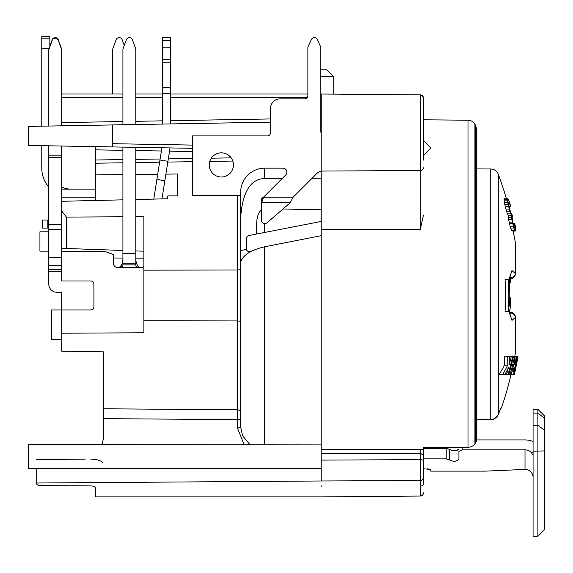 <?xml version="1.0" encoding="UTF-8"?>
<svg xmlns="http://www.w3.org/2000/svg" width="573" height="573" viewBox="0 0 573 573"><rect width="100%" height="100%" fill="white"/><g stroke="black" fill="none" stroke-linecap="round" stroke-linejoin="round"><path stroke-width="0.86" d="M103.584 418.662L103.584 408.785L237.401 409.788A3.223 2.722 180 0 1 240.567 412.51L240.567 321.238L237.401 320.937L237.401 419.608L103.584 418.662L103.584 410.139M103.584 408.785L103.584 351.872L61.683 351.142L61.683 292.244L61.683 338.98M103.584 438.166L101.958 444.541L103.584 438.166L103.591 418.662M103.584 357.445L103.584 351.872L61.683 351.142M103.061 462.855C100.963 460.513 96.837 459.252 90.692 459.088M36.708 459.56L85.219 459.138M423.483 160.096L423.483 111.749M423.483 135.923L423.483 139.282M423.483 98.112L423.483 119.807L423.483 98.112A3.223 3.223 0 0 0 420.288 94.889A3.223 3.223 0 0 1 423.483 98.112C424.349 97.868 423.282 96.794 420.288 94.889L321.145 94.022L321.145 444.913L28.65 444.541L28.65 468.714L321.145 468.714L321.145 444.913M423.483 458.235L423.483 462.518M423.483 447.878L423.483 477.567A3.223 2.972 180 0 1 420.288 480.539L420.288 496.053C422.215 495.867 423.275 494.793 423.483 492.83L423.483 492.837M423.483 475.733L423.483 483.705A3.223 2.442 180 0 1 420.288 486.155M423.483 472.016L423.483 475.891M261.625 202.992L261.625 198.967A3.223 2.793 0 0 1 261.632 198.774L263.537 197.162L261.632 202.806A3.223 2.793 180 0 0 261.625 202.992L261.625 220.755A3.223 2.793 0 0 0 263.616 223.341A3.223 2.793 0 0 0 267.125 222.732L290.139 202.806L293.168 197.162L316.719 173.619A8.058 8.058 0 0 1 321.145 171.356L321.145 178.189L312.084 178.253M321.145 486.978L321.145 485.725M264.325 168.161L264.325 178.568L282.253 178.447M264.325 178.568C250.186 179.098 242.272 192.521 240.567 218.843L240.624 262.341C242.737 255.286 250.63 250.122 264.325 246.841L321.145 235.696M321.145 118.145L320.773 119.671M192.327 148.314L28.65 145.456L28.65 126.397L270.492 122.178M112.451 124.935L112.451 146.917M261.625 202.921L261.625 209.697C258.423 212.339 256.776 217.103 256.683 223.993L256.683 234.006M282.976 209.002L321.145 209.782M293.168 197.162L263.537 197.162L285.669 175.037A4.025 4.025 0 0 0 282.818 168.154L264.848 168.154A24.173 24.173 0 0 0 240.674 192.327L240.674 195.551L192.327 195.551L192.327 135.923L267.269 135.923A3.223 3.223 0 0 0 270.492 132.7L270.492 108.526A9.669 9.669 0 0 1 280.161 98.857L304.657 98.857A3.223 3.223 0 0 0 307.88 95.634L307.88 47.043L311.404 39.48A3.223 3.223 0 0 1 317.241 39.48L320.773 47.043L320.773 131.088A4.835 4.835 0 0 0 321.145 132.965M423.483 140.657L430.839 148.013L423.483 155.369M233.426 164.931A12.083 12.083 0 0 1 221.336 177.021A12.083 12.083 0 0 1 209.252 164.931A12.083 12.083 0 0 1 221.336 152.848A12.083 12.083 0 0 1 233.426 164.931M321.145 221.472L248.89 235.517A3.223 3.209 -101 0 0 246.297 238.683L246.304 248.532A3.223 3.209 -101 0 0 250.129 251.697L250.802 251.568M500.716 408.549A3.223 3.223 -90 0 0 501.139 407.711L499.699 410.963A344.237 298.118 180 0 1 498.266 414.544C496.812 417.674 494.306 419.321 490.746 419.472L476.715 419.522M499.62 411.163A3.223 1.526 -158.6 0 0 499.663 411.07L500.215 409.666M511.023 374.599A346.522 346.522 0 0 1 501.497 407.711L501.139 407.711M509.017 311.583L511.968 320.4L515.299 317.463L515.299 353.419A346.522 346.522 0 0 1 514.719 356.707M515.363 273.787L515.363 242.895A4.835 4.448 180 0 0 515.299 242.15A4.835 2.113 -10.7 0 0 515.277 241.999L513.2 231.005L515.299 242.15L515.299 273.479A4.835 1.834 0 0 1 515.363 273.787A4.835 4.835 0 0 1 510.514 278.621L510.529 277.984A4.835 4.14 -18.7 0 0 515.299 273.479L511.968 270.542L509.017 279.352M506.41 198.774A346.522 346.522 0 0 0 498.266 174.213C496.848 170.912 494.341 169.164 490.746 168.978L476.715 168.928M508 374.577A347.123 335.298 0 0 0 512.62 356.707L511.209 356.707A346.171 334.374 180 0 1 509.325 364.306A335.714 252.349 180 0 0 509.34 356.707L504.254 356.707A330.728 248.603 0 0 1 504.376 365.144A346.421 212.017 180 0 1 499.176 374.577L504.842 374.577A349.473 213.887 0 0 0 508.43 367.673A346.171 334.374 180 0 1 506.468 374.577L510.099 374.577A348.341 336.473 0 0 0 514.525 356.707L513.379 356.707A347.625 335.778 180 0 1 508.838 374.577M509.383 279.352L505.064 279.352A331.803 331.803 0 0 1 505.064 311.583L509.383 311.583A342.396 284.265 0 0 0 510.486 306.784A337.017 337.017 0 0 0 510.629 301.298A341.744 283.728 180 0 1 509.598 306.104A336.107 336.107 0 0 0 509.383 279.352L510.292 279.352A337.017 337.017 0 0 1 510.436 282.783L509.526 282.783M507.47 198.774L504.097 198.774A330.528 100.497 180 0 1 504.032 199.461A330.8 177.981 180 0 1 504.154 200.837A331.695 214.975 180 0 1 504.326 202.205A336.387 298.175 180 0 1 504.749 204.26A339.832 328.809 180 0 1 505.236 206.323A343.349 343.349 0 0 1 505.959 209.066A345.283 338.844 0 0 1 506.74 211.809A346.515 307.149 0 0 1 507.392 213.865A342.568 155.792 0 0 1 508.079 215.233A335.341 231.915 180 0 1 508.287 217.296A338.149 299.736 180 0 1 508.616 219.352A341.379 335.019 180 0 1 509.153 222.095A343.428 343.428 0 0 1 509.447 223.463A345.082 338.65 0 0 1 510.099 226.206A346.45 272.734 0 0 1 510.937 228.949A344.975 185.609 0 0 1 511.474 230.325A341.852 61.332 0 0 1 512.047 231.005L515.464 231.005A342.668 61.476 0 0 0 515.714 230.325A342.138 184.083 0 0 0 515.65 228.949A343.621 270.513 0 0 0 515.292 226.206A347.302 340.828 0 0 0 514.762 223.463L514.533 223.463A344.473 305.345 180 0 1 514.862 225.526A341.866 221.572 180 0 1 514.991 226.894A341.673 84.525 180 0 1 514.855 227.581L514.618 227.581A345.175 85.391 180 0 0 514.174 226.894A348.792 226.056 180 0 0 513.695 225.526A349.702 309.979 180 0 0 513.129 223.463A347.023 347.023 0 0 0 512.835 222.095A343.213 319.569 0 0 0 512.369 219.352A340.383 267.963 0 0 0 512.19 217.976A338.622 132.585 0 0 0 512.248 216.608L512.484 216.608A347.883 347.883 0 0 0 511.832 213.865L511.603 213.865A342.274 71.231 180 0 0 511.052 213.177A347.897 225.483 180 0 0 510.514 211.809A349.609 325.536 180 0 0 509.684 209.066A346.959 346.959 0 0 0 508.967 206.323A341.923 318.373 0 0 0 508.666 204.948A337.941 266.037 0 0 0 508.43 203.58A335.055 180.273 0 0 0 508.38 202.892A335.162 82.913 0 0 0 508.509 202.205L508.867 202.205A340.09 84.131 0 0 1 509.325 202.892A344.488 185.344 0 0 1 509.619 203.58A348.298 274.195 0 0 1 510.092 204.948A349.709 325.629 0 0 1 510.507 206.323L510.736 206.323A349.716 338.371 180 0 0 510.142 204.26A349.308 309.628 180 0 0 509.483 202.205A345.82 224.136 180 0 0 508.96 200.837A343.965 185.065 180 0 0 508.366 199.461A340.111 103.405 180 0 0 507.95 198.774L507.47 198.774A333.909 101.521 180 0 1 507.413 199.461A334.174 179.8 180 0 1 507.528 200.837A335.062 217.16 180 0 1 507.699 202.205A339.71 301.119 180 0 1 508.122 204.26A343.12 331.989 180 0 1 508.602 206.323A346.608 346.608 0 0 1 509.318 209.066A348.513 342.017 0 0 1 510.092 211.809A349.738 310.007 0 0 1 510.736 213.865A345.827 157.274 0 0 1 511.417 215.233A338.672 234.214 180 0 1 511.625 217.296A341.451 302.666 180 0 1 511.947 219.352A344.652 338.228 180 0 1 512.484 222.095A346.679 346.679 0 0 1 512.778 223.463A348.32 341.83 0 0 1 513.415 226.206A349.673 275.276 0 0 1 514.246 228.949A348.212 187.35 0 0 1 514.783 230.325A345.118 61.92 0 0 1 515.342 231.005M512.62 356.707L513.379 356.707M515.263 370.287A349.444 337.54 0 0 0 517.992 356.707L517.877 356.707A349.666 337.755 180 0 1 515.07 370.287L514.769 370.287A349.738 337.826 180 0 1 513.73 374.577L514.339 374.577A349.745 349.745 0 0 0 515.306 370.287M507.635 356.707A334.102 251.139 0 0 1 507.757 365.144A349.645 213.994 180 0 1 502.607 374.577M511.668 374.577L513.437 374.577A349.723 337.805 0 0 0 517.419 356.707L516.91 356.707A349.58 337.669 180 0 1 515.299 364.306A343.177 258.23 180 0 0 516.108 356.707L514.977 356.707A341.701 257.112 0 0 1 514.353 364.306C512.885 366.598 510.858 375.1 511.668 374.577L508.272 374.599M512.806 371.719L514.067 367.429L514.583 367.429A349.58 337.669 180 0 1 513.544 371.719L512.806 371.719L513.544 371.719M514.49 370.287L515.07 370.287M517.419 356.707L517.877 356.707M475.683 442.585L475.683 125.594L476.715 129.548L476.715 439.169A8.058 6.976 180 0 1 475.683 442.585A346.522 300.094 180 0 1 474.931 443.731A8.058 6.976 180 0 1 467.998 447.262L423.483 447.599M515.363 242.895A4.835 4.835 0 0 0 515.277 241.999A4.835 2.113 -10.7 0 0 515.242 241.849L514.232 236.527M321.145 449.662L420.288 449.268L423.483 449.662M423.483 215.076L420.288 229.451L321.145 229.644M36.708 468.714L36.708 483.984L36.708 483.018L321.152 480.983L321.145 465.577M321.145 462.783L321.152 460.119M321.145 453.68L420.288 453.293L423.483 455.069M420.288 449.268L420.288 480.539L321.152 480.983C321.152 502.184 321.152 502.184 321.145 480.983M36.708 483.984C36.98 484.987 38.563 485.539 41.457 485.632C38.563 485.539 36.98 484.987 36.708 483.984M90.778 485.911L41.457 485.632L90.778 485.911C93.671 486.033 95.254 486.541 95.526 487.437C95.254 486.541 93.671 486.033 90.778 485.911M321.152 496.913L420.288 496.053L321.152 496.913L95.526 496.913L95.526 487.695M240.574 422.194L240.567 418.405A3.223 1.21 180 0 1 237.401 419.608L237.401 427.859L244.055 444.541M240.567 259.354L240.567 269.704L237.401 270.005L237.401 195.551M240.567 426.656L240.567 263.028M240.567 195.551L240.567 218.843M237.401 427.859A3.223 1.21 180 0 0 240.574 426.656L242.58 435.745L249.878 444.541M143.873 320.78L237.401 320.937L237.401 270.005L143.873 270.162L143.873 332.777L61.683 333.207M423.483 468.85L430.731 469.344L430.731 471.128L485.546 471.128L525.011 469.423A8.058 7.979 180 0 1 533.069 477.402M462.16 447.305L462.16 449.841L525.011 449.841A8.058 7.084 180 0 1 531.407 452.62L533.069 452.62M462.16 449.841L458.937 451.359L458.937 459.503C456.237 461.709 453.042 461.817 449.347 459.84L446.174 458.873L423.483 458.873M430.731 469.344L427.508 468.85M476.664 439.928L525.011 439.928A19.339 16.997 180 0 1 533.069 441.475M458.694 449.504L458.937 448.967C456.28 451.023 453.093 451.137 449.361 449.311L449.347 459.84M423.483 448.38L446.202 448.38L449.361 449.311M447.993 448.58L447.527 448.487M449.511 449.504L450.228 449.977M451.302 450.328L452.641 450.55M454.103 450.629L455.564 450.55M456.903 450.328L457.977 449.977M458.937 459.503L458.937 451.359M544.35 517.67L544.35 529.867L537.904 536.314L537.904 409.337L533.069 409.337L533.069 413.104L537.904 413.104L544.35 418.046L544.35 517.67M537.904 409.337L544.35 415.783L544.35 418.046M533.069 413.104L533.069 536.314L537.904 536.314M446.202 448.38L446.174 458.873M533.069 454.496L533.069 454.511C533.42 455.671 532.869 455.048 531.407 452.62M290.139 202.806L261.632 202.806L261.632 198.774M143.873 266.438A4.835 4.835 0 0 1 140.65 267.67C137.706 267.419 136.095 266.624 135.815 265.285L135.815 147.325L172.079 147.956M116.863 146.996L122.923 147.103L122.923 265.285C122.651 266.624 121.039 267.419 118.088 267.67A4.835 4.835 0 0 1 113.253 262.835L113.253 254.491L105.196 251.554L61.683 251.554L61.683 146.029M135.822 49.128L132.399 39.745A3.223 3.223 0 0 0 126.347 39.745L122.923 49.128L122.923 124.749M135.815 124.527L135.815 49.128M124.255 45.475L122.171 39.745A3.223 3.223 0 0 0 116.111 39.745L112.695 49.128L112.695 94.022M48.791 187.063L48.791 220.046L42.345 220.046L42.345 228.104L48.791 228.104L48.791 284.187A8.058 8.058 0 0 0 56.849 292.244L61.683 292.244L56.849 292.244A8.058 8.058 0 0 1 48.791 284.187L48.791 251.153L39.931 251.153L39.931 231.814L48.791 231.814L48.791 229.393L61.683 229.393M66.518 333.185L143.873 332.777M143.873 258.165L135.815 258.122M122.923 258.058L113.253 258M61.683 125.824L61.683 49.156L58.267 39.766A3.223 3.223 0 0 0 52.207 39.766L49.844 46.277M48.791 187.07A29.008 29.008 0 0 1 41.786 168.154L41.786 145.685M41.786 126.167L41.786 36.686L49.844 36.686L49.844 38.806L41.786 38.806M49.342 48.196L41.786 48.196M61.683 94.022L122.923 94.022L61.683 94.022M135.815 94.022L162.446 94.022L135.815 94.022M170.503 94.022L307.88 94.022L170.503 94.022M49.844 46.828L49.844 38.806M420.288 229.451L420.288 94.889L340.72 94.194M339.753 94.187L338.493 94.18M337.604 94.173L339.173 94.18M339.904 94.187L342.017 94.208M320.901 119.37L321.145 118.095M321.152 118.095L320.773 118.102L321.152 118.095M320.773 76.295L333.235 76.295L333.235 94.13M320.773 69.849L326.789 69.849L333.235 76.295M509.555 277.984L510.529 277.984L509.87 276.673M509.87 314.269L510.514 312.321L509.418 312.321M61.683 339.388L51.455 339.388L51.455 309.972L90.692 309.972A3.223 3.223 0 0 0 93.915 306.748L93.915 284.187A3.223 3.223 0 0 0 90.692 280.963L61.683 280.963L61.683 251.554M95.526 189.104L61.683 189.104M122.923 174.6L95.526 174.908L95.526 146.624M95.526 174.908L95.526 200.486M70.794 189.104A20.95 20.95 0 0 1 61.683 187.027M95.526 197.162L61.683 197.162M167.846 195.873L167.595 198.774L167.846 195.873L177.716 195.873L177.716 173.991L165.891 174.128M161.901 147.784A48.347 48.347 0 0 1 161.851 148.128L153.772 199.103M170.023 147.92A56.405 56.405 0 0 1 169.809 149.388L161.966 198.91M170.503 40.547L162.446 40.547L162.446 37.589L170.503 37.589L170.503 123.918M162.446 40.547L162.446 124.062M42.345 220.046L42.345 228.104M170.503 47.831L162.446 47.831M61.683 49.701L58.267 40.311A3.223 3.223 0 0 0 52.215 40.311L48.791 49.701L48.791 126.046M48.791 145.807L48.791 229.393M167.595 198.774L135.815 199.526M122.923 199.834L61.691 201.288M143.873 270.162L143.873 216.651L135.815 216.694M122.923 216.766L66.439 217.095L61.683 211.036M232.781 161.049L209.775 161.414M192.327 161.686L167.796 162.073M159.616 162.202L135.815 162.582M122.923 162.782L95.526 163.219M157.718 174.213L135.815 174.457M61.691 248.331L66.439 248.496L66.439 217.095M66.439 248.496L122.923 250.473M135.815 250.924L143.873 251.203M135.815 259.304C136.145 264.103 137.756 266.889 140.65 267.67L118.088 267.67C120.989 266.889 122.601 264.103 122.923 259.304M231.148 157.876L211.308 158.184M192.327 158.477L168.304 158.857M160.132 158.986L135.815 159.373M122.923 159.573L95.526 160.01M510.514 312.321A4.835 4.835 0 0 1 515.363 317.156A4.835 1.834 180 0 1 515.299 317.463A4.835 4.14 -161.3 0 0 510.529 312.958L509.555 312.958M514.067 367.429L514.583 367.429M510.6 302.673A337.017 337.017 0 0 1 510.572 304.041M509.741 299.93L510.5 299.93A337.117 330.836 180 0 1 510.55 301.298M509.762 297.874L510.221 297.874A339.159 300.632 180 0 1 510.5 299.93M509.769 296.062A342.117 255.544 180 0 1 510.221 297.874M504.842 374.577L506.468 374.577M504.376 365.144L507.757 365.144M507.871 356.707L511.209 356.707M514.525 356.707L514.977 356.707M512.771 364.306L514.353 364.306M516.108 356.707L516.91 356.707M510.099 374.577L511.567 374.577M509.719 301.298L510.629 301.298M508.437 279.352A335.162 335.162 0 0 1 508.437 311.583M504.154 200.837L507.528 200.837M504.326 202.205L507.699 202.205M504.032 199.461L507.413 199.461M508.967 206.323L510.507 206.323M508.666 204.948L510.092 204.948M508.43 203.58L509.619 203.58M508.38 202.892L509.325 202.892M508.509 202.205L508.867 202.205M514.174 226.894L514.991 226.894M513.695 225.526L514.862 225.526M513.129 223.463L514.533 223.463M511.474 230.325L514.783 230.325M510.937 228.949L514.246 228.949M510.099 226.206L513.415 226.206M509.447 223.463L512.778 223.463M509.153 222.095L512.484 222.095M508.616 219.352L511.947 219.352M508.287 217.296L511.625 217.296M508.079 215.233L511.417 215.233M507.392 213.865L510.736 213.865M506.74 211.809L510.092 211.809M505.959 209.066L509.318 209.066M505.236 206.323L508.602 206.323M504.749 204.26L508.122 204.26M500.687 408.563L499.663 411.063A3.223 1.526 -158.6 0 0 499.699 410.963M264.325 444.641L264.325 246.841M192.327 145.091L112.451 143.694M240.531 250.673L246.39 249.334M264.719 223.549L264.719 232.445M490.746 419.472L490.746 168.978M499.663 411.063L498.231 414.659A3.223 1.518 -157.8 0 0 498.266 414.544L498.266 174.213M475.683 125.594A346.522 346.522 0 0 0 474.931 124.277L474.931 443.731M474.931 124.277C473.348 121.684 471.035 120.323 467.998 120.201L467.998 447.262M321.145 460.105L420.288 459.639A3.223 1.21 180 0 1 423.483 460.842M525.011 469.423L525.011 449.841M544.35 450.937L533.069 451.187M544.35 430.158L537.904 425.223L533.069 425.223M262.57 199.046L262.57 197.706M135.815 253.438L122.923 253.438M48.791 271.781L61.683 271.781M61.683 97.245L122.923 97.245M135.815 97.245L162.446 97.245M170.503 97.245L307.443 97.245M61.683 122.601L122.923 121.526M135.815 121.304L162.446 120.839M170.503 120.695L270.492 118.955M164.852 180.688L156.887 179.428M170.503 93.635L162.446 93.635M47.179 220.046L47.179 228.104M167.925 161.292L159.96 160.032M170.503 59.585L162.446 59.585M170.503 62.163L162.446 62.163M170.503 87.597L162.446 87.597M48.791 155.87L61.683 155.87M48.791 157.346L61.683 157.346M135.815 264.876L122.923 264.876M135.815 263.208L122.923 263.208M104.028 200.278L95.526 200.192M95.526 149.847L122.923 150.327M135.815 150.549L161.393 150.993M169.529 151.136L192.327 151.537M48.791 224.222L61.683 224.222M48.791 257.707L61.683 257.721M48.791 265.686L61.683 265.686M48.791 269.503L61.683 269.503M321.145 171.069L420.288 170.525A3.223 2.715 0 0 0 423.483 167.803M490.746 419.536C492.945 420.231 495.444 418.605 498.231 414.651C493.582 420.933 493.382 418.698 490.746 419.536L476.715 419.579M501.497 407.711L500.415 409.222M467.998 120.201L423.483 119.807M423.483 483.705L423.483 475.067M420.976 495.974L421.914 495.595M422.788 494.828L423.261 493.998M509.97 274.847L510.765 274.188L509.282 279.352M509.282 311.583L510.765 316.754L509.97 316.095M515.363 352.617L515.363 317.156L515.299 353.419M515.277 241.999L514.733 239.12M514.167 236.133L514.01 235.274M509.397 278.743L510.514 278.621M340.742 94.194L343.671 94.223M342.124 94.208L340.398 94.194"/></g></svg>
